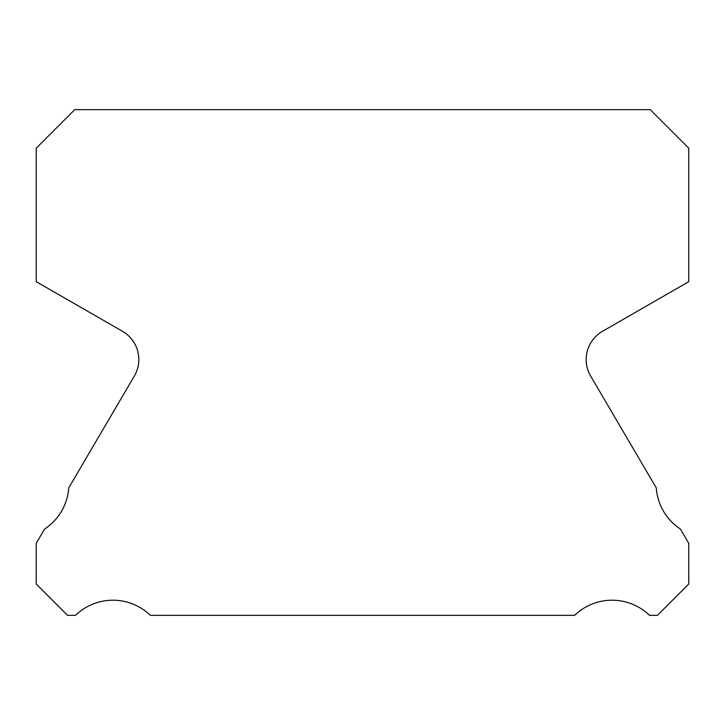 <?xml version="1.0" encoding="UTF-8"?>
<svg xmlns="http://www.w3.org/2000/svg" width="725" height="725" viewBox="0 0 725 725"><rect width="100%" height="100%" fill="white"/><g stroke="black" fill="none" stroke-linecap="round" stroke-linejoin="round"><path stroke-width="1.09" d="M590.667 376.076A32.625 32.625 0 0 1 602.493 331.307L688.75 281.69L688.75 148.154L650.252 109.656L74.748 109.656L36.25 148.154L36.25 281.69L122.507 331.307A32.625 32.625 0 0 1 134.333 376.076L68.739 487.871A53.831 53.831 0 0 1 44.56 529.078L36.25 543.243L36.25 584.024L67.57 615.344L75.491 615.344A53.831 53.831 0 0 1 150.347 615.344L574.653 615.344A53.831 53.831 0 0 1 649.509 615.344L657.43 615.344L688.75 584.024L688.75 543.243L680.44 529.078A53.831 53.831 0 0 1 656.261 487.871L590.667 376.076"/></g></svg>
